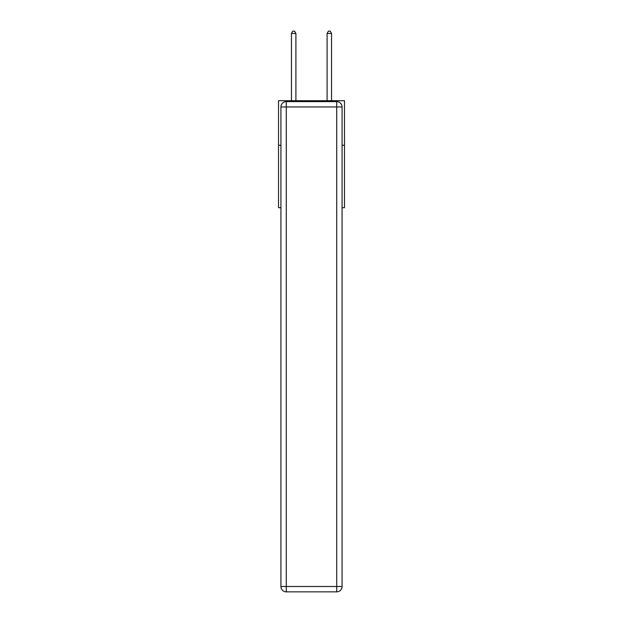 <?xml version="1.0" encoding="UTF-8"?>
<svg xmlns="http://www.w3.org/2000/svg" width="623" height="623" viewBox="0 0 623 623"><rect width="100%" height="100%" fill="white"/><g stroke="black" fill="none" stroke-linecap="round" stroke-linejoin="round"><path stroke-width="0.93" d="M280.926 145.276L278.52 145.276L278.52 100.708L344.48 100.708L344.48 207.677L342.074 207.677M278.52 145.276L278.52 207.677L280.926 207.677M344.48 145.276L342.074 145.276M286.276 101.604L336.724 101.604A5.35 5.35 0 0 1 342.074 106.954L342.074 586.5A5.35 5.35 0 0 1 336.724 591.85L286.276 591.85L286.276 586.5L336.724 586.5L336.724 106.954L286.276 106.954L286.276 586.5L280.926 586.5L280.926 106.954L286.276 106.954L286.276 101.604A5.35 5.35 0 0 0 280.926 106.954A5.35 5.35 0 0 1 286.276 101.604M280.926 586.5A5.35 5.35 0 0 0 286.276 591.85A5.35 5.35 0 0 1 280.926 586.5M295.902 100.708L295.902 33.471L291.447 33.471L291.447 100.708M291.447 33.471L292.779 31.15L294.562 31.15L295.902 33.471M331.553 100.708L331.553 33.471L327.098 33.471L327.098 100.708M327.098 33.471L328.438 31.15L330.221 31.15L331.553 33.471M336.724 591.85A5.35 5.35 0 0 0 342.074 586.5L336.724 586.5L336.724 591.85M342.074 106.954A5.35 5.35 0 0 0 336.724 101.604L336.724 106.954L342.074 106.954"/></g></svg>
